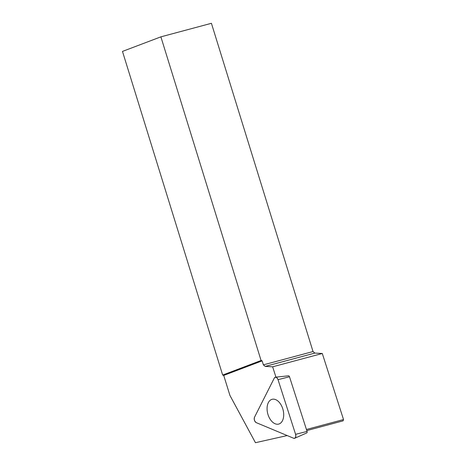 <?xml version="1.0" encoding="UTF-8"?>
<svg xmlns="http://www.w3.org/2000/svg" width="466" height="466" viewBox="0 0 466 466"><rect width="100%" height="100%" fill="white"/><g stroke="black" fill="none" stroke-linecap="round" stroke-linejoin="round"><path stroke-width="0.7" d="M275.453 377.198L288.495 375.806A1.282 0.792 75 0 1 289.485 376.755L307.059 431.423A1.282 0.792 75 0 1 306.727 432.937L294.733 438.256A3.32 2.045 -105 0 0 295.59 434.329L278.021 379.662A3.32 2.045 -105 0 0 275.453 377.198A3.32 2.045 -105 0 0 274.288 378.101L254.529 417.187A3.32 2.045 -105 0 0 256.288 422.656L293.615 438.238A3.32 2.045 -105 0 0 294.733 438.256M282.448 420.734A12.821 7.899 -105 0 0 281.837 406.375A12.821 7.899 -105 0 0 272.494 399.222A12.821 7.899 -105 0 0 268.329 402.659A12.821 7.899 -105 0 0 269.237 417.629A12.821 7.899 -105 0 0 279.122 423.943A12.821 7.899 -105 0 0 282.448 420.734M160.887 36.849L211.418 23.3L313.03 351.545L263.372 364.855L262.137 360.865L261.071 360.498L160.887 36.849L122.476 51.411L222.666 375.06L223.732 375.421L229.919 395.407L255.455 442.7L287.207 435.564M306.785 430.584L343.098 420.85L343.524 419.546L322.291 353.496L314.859 353.082L313.03 351.545M275.959 377.145L272.633 366.806L265.201 366.392L263.372 364.855M262.137 360.865L223.732 375.421M261.071 360.498L222.666 375.06M314.859 353.082L265.201 366.392M272.633 366.806L322.291 353.496M306.436 429.489L343.524 419.546M261.473 360.393L223.068 374.955M274.288 378.101L254.529 417.187C253.9 419.511 254.488 421.334 256.288 422.656L293.615 438.238C295.444 438.43 296.102 437.125 295.59 434.329L278.021 379.662C276.821 377.145 275.575 376.627 274.288 378.101M289.485 376.755L278.021 379.662M295.59 434.329L307.059 431.423"/></g></svg>
